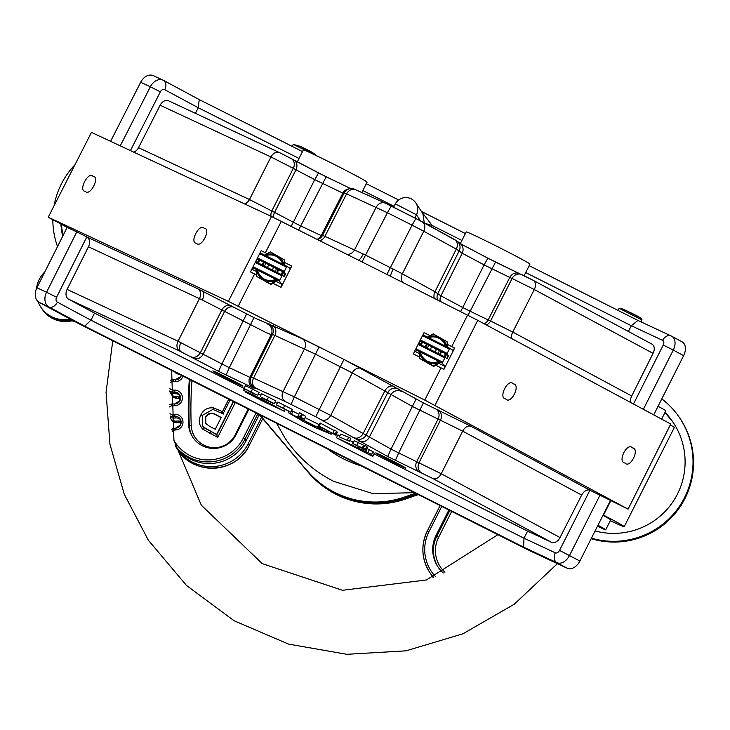 <?xml version="1.0" encoding="UTF-8"?>
<svg xmlns="http://www.w3.org/2000/svg" width="730" height="730" viewBox="0 0 730 730"><rect width="100%" height="100%" fill="white"/><g stroke="black" fill="none" stroke-linecap="round" stroke-linejoin="round"><path stroke-width="1.09" d="M238.153 383.305A16.863 0.474 -153.2 0 0 221.975 375.047A16.863 0.474 -153.2 0 0 212.832 370.904A16.863 0.474 -153.2 0 0 217.613 373.714A16.863 0.474 -153.2 0 0 233.792 381.973A16.863 0.474 -153.2 0 0 242.944 386.115A16.863 0.474 -153.2 0 0 238.153 383.305M401.026 465.302A16.863 0.474 -153.2 0 0 384.847 457.035A16.863 0.474 -153.2 0 0 375.695 452.901A16.863 0.474 -153.2 0 0 380.485 455.702A16.863 0.474 -153.2 0 0 396.655 463.97A16.863 0.474 -153.2 0 0 405.807 468.103A16.863 0.474 -153.2 0 0 401.026 465.302M460.301 243.61L466.196 231.939A35.715 0.995 26.8 0 1 485.569 240.699A35.715 0.995 26.8 0 1 519.824 258.201A35.715 0.995 26.8 0 1 529.962 264.141L524.113 275.712M297.274 161.923L303.324 149.942A35.715 0.995 26.8 0 1 322.706 158.711A35.715 0.995 26.8 0 1 356.952 176.204A35.715 0.995 26.8 0 1 367.09 182.153L361.843 192.547M133.763 152.159A7.939 5.877 115 0 0 138.508 147.697L249.477 199.527L274.562 212.412L295.96 169.816L314.721 179.635L293.332 222.23L274.562 212.412A7.939 6.67 119.3 0 0 273.668 217.522M244.732 203.989A7.939 5.877 -65 0 0 249.477 199.527L270.949 156.968L293.323 168.338A7.939 6.67 -60.7 0 0 291.179 158.547A7.939 6.67 -60.7 0 0 290.878 158.383L279.69 152.698A7.939 5.877 -65 0 0 279.471 152.588L168.666 100.84A7.939 5.877 -65 0 1 168.886 100.95L279.243 152.497M350.683 188.614L318.526 172.946L314.721 179.635L342.881 193.131L321.209 235.589L322.514 235.379L324.923 236.338L365.812 255.226L400.852 273.002L434.98 291.745L440.902 295.842L462.236 253.219L484.072 264.89L462.747 307.522L440.902 295.842A7.939 7.857 -51.7 0 0 440.299 301.326M244.085 388.406L94.517 313.106L90.94 320.196L84.68 326.173L48.983 306.992L39.32 302.476A11.908 8.815 -65 0 1 36.892 287.729L46.556 292.237L76.796 231.894L86.815 236.931L56.584 297.247A3.969 2.938 115 0 0 57.396 302.165L90.94 320.196L523.994 538.202L527.571 531.121L551.634 542.363A7.939 5.329 -61.7 0 0 560.029 537.563L581.655 495.068A7.939 5.329 118.3 0 1 589.922 490.222L628.074 509.129L670.742 424.02L477.739 320.315L386.9 274.443L412.103 225.15L423.765 231.227A7.939 6.187 -61.2 0 0 421.986 221.637A7.939 6.187 -61.2 0 0 421.739 221.509L385.595 203.314A7.939 6.643 -65.6 0 0 385.294 203.168L355.729 189.782A7.939 6.643 114.4 0 0 346.604 193.879L387.411 212.722L391.216 206.033L415.89 218.462M327.542 432.233L331.028 434.158L315.734 427.78L302.932 421.256L288.14 412.514L327.542 432.233L328.153 431.029M285.092 409.658L284.308 411.218L263.603 401.564L245.189 391.91L271.149 404.593L243.784 390.431L261.468 398.945L284.317 411.291L285.138 409.676M349.779 440.436L353.092 442.097L351.668 444.926L370.466 453.877L372.82 456.396L369.398 454.799L336.475 437.763L337.899 434.888L339.979 435.682M367.09 448.594L373.021 451.697L374.253 453.567L372.82 456.396L374.253 453.567M204.154 228.244C211.618 228.426 201.243 248.784 196.507 243.273C189.052 243.09 199.418 222.732 204.154 228.244L204.345 228.344M92.993 176.322C100.457 176.505 90.082 196.872 85.346 191.351C77.891 191.169 88.257 170.811 92.993 176.322L93.184 176.423M505.735 398.945C497.851 398.105 508.098 377.684 513.29 383.87C521.165 384.701 510.927 405.132 505.735 398.945L505.963 399.054M624.907 462.975C617.023 462.145 627.271 441.714 632.463 447.901C640.338 448.74 630.099 469.162 624.907 462.975L625.135 463.094M581.655 495.068L462.683 431.147L412.687 406.61L352.307 372.902L315.762 354.305L274.872 335.426L272.463 334.468L271.159 334.678L265.483 332.269L202.301 299.984L88.458 246.786L67.096 289.409A7.939 5.877 115 0 0 68.711 299.245L94.517 313.106M590.05 490.277L471.078 426.356A7.939 5.329 118.3 0 0 462.683 431.147L441.239 473.733L398.708 452.947L423.4 402.905L343.958 359.406L302.202 338.693L253.985 317.623L197.83 288.788A7.939 5.877 -65 0 1 199.445 298.625L178.056 341.238L67.096 289.409M551.634 542.363L432.844 478.533L387.712 456.505L315.743 416.775L285.43 401.609L255.865 388.232L253.356 387.959A7.939 7.93 -99.2 0 1 249.843 377.328L229.348 367.692L253.985 317.623M291.06 404.347L294.373 396.919L253.556 378.076L251.156 377.118L249.843 377.328L271.159 334.678A7.939 7.93 -99.2 0 0 267.645 324.038M163.821 80.555L199.226 99.581L198.259 107.73L195.43 113.342M670.952 335.864L637.938 320.434L631.313 325.735L628.411 331.484M199.299 99.618L302.503 151.575L199.254 99.59L163.648 80.455A7.939 5.329 -61.7 0 0 163.465 80.364A11.908 8.815 -65 0 0 163.137 80.2A11.908 8.815 -65 0 0 150.353 86.77L140.68 82.253L110.595 141.337M421.548 211.618L432.133 225.47L425.28 223.444M533.365 280.42L651.808 344.058A7.939 5.329 118.3 0 1 651.981 344.149A7.939 5.329 118.3 0 1 653.076 353.366L631.705 395.979A7.939 5.329 -61.7 0 0 630.802 402.568M138.508 147.697L160.135 105.211A7.939 5.877 -65 0 1 168.666 100.84M386.9 274.443L271.478 216.482L91.442 132.386L48.244 217.23L67.133 227.377L36.892 287.729M197.83 288.788L86.834 236.949A7.939 5.877 -65 0 1 88.458 246.786M303.096 418.701L298.953 416.62L298.223 415.516L299.656 412.678L305.706 416.392L304.282 419.221L303.096 418.701L302.494 419.869M332.99 433.009L334.422 430.18L336.594 431.275L337.324 432.379L335.891 435.208L320.899 427.096L321.465 427.944L319.384 426.904L318.654 425.8L333.537 433.848L332.99 433.009L335.161 434.104L335.891 435.208M318.654 425.8L320.087 422.962L334.203 430.6M339.331 436.96L340.764 434.131L348.657 437.243L350.838 438.347L349.405 441.175L339.331 436.96L349.405 441.175M354.26 440.692L352.827 443.53L365.42 449.342L366.15 450.446L352.827 443.539L354.26 440.692L364.617 445.72M363.321 448.284L364.754 445.446L366.852 446.505L367.582 447.618L366.15 450.446M258.466 393.89L260.957 395.131M274.954 402.266L277.236 403.462M291.708 410.643L298.871 414.248M305.085 417.624L319.211 424.687M276.524 404.958L290.878 412.176L276.524 404.958L277.938 402.066L292.265 409.43M260.227 396.582L261.65 393.753L275.694 400.816L274.261 403.644L262.28 397.631L273.933 403.845L261.714 397.686M245.481 385.65L244.048 388.46L245.481 385.65L259.177 392.475L257.745 395.313L246.22 389.574L254.195 394.081L244.048 388.46M527.571 531.121L374.107 453.859M337.598 435.481L336.129 434.742M140.68 82.253A11.908 8.815 -65 0 1 153.473 75.692A11.908 8.815 -65 0 1 153.802 75.856L162.799 80.054M39.32 302.476L72.863 320.497A23.816 0.666 -153.2 0 0 88.102 328.39L521.156 546.396A23.816 0.666 -153.2 0 0 535.957 553.632L567.274 568.259L556.917 562.693L523.592 547.135L84.68 326.173M484.218 323.801A7.939 7.054 -66.3 0 0 488.169 319.95L490.56 320.999L512.104 278.477L509.777 277.455L488.169 319.95L470.138 311.245L495.551 262.07L487.877 258.201L484.072 264.89L509.777 277.455A7.939 7.054 -66.3 0 1 519.203 273.495A7.939 7.054 -66.3 0 1 519.596 273.677L487.886 258.21L460.247 243.61M486.372 324.95A7.939 7.054 -66.3 0 0 490.56 320.999L512.743 332.059L534.287 289.536A7.939 5.329 -61.7 0 0 533.192 280.32A7.939 5.329 -61.7 0 0 533.01 280.229L521.923 274.699A7.939 7.054 -66.3 0 0 521.539 274.516A7.939 7.054 -66.3 0 0 512.104 278.477L534.287 289.536L653.076 353.366M671.919 336.357L681.756 341.64A11.908 7.994 118.3 0 1 682.021 341.768A11.908 7.994 118.3 0 1 683.636 355.647L673.279 350.081L643.358 409.311M653.715 414.877L683.636 355.647M610.298 500.826L579.894 561.023A11.908 7.994 118.3 0 1 567.274 568.259M48.244 217.23L228.38 301.362L424.787 400.095L628.074 509.129M76.796 231.894L67.133 227.377M317.149 239.321A7.939 7.93 80.8 0 0 321.209 235.589L300.724 225.953L326.201 176.806L350.728 188.614M317.413 239.458A7.939 7.93 80.8 0 0 322.514 235.379L344.195 192.921A7.939 7.93 -99.2 0 1 349.989 188.696L348.675 188.915A7.939 7.93 -99.2 0 0 342.881 193.131L344.195 192.921L346.604 193.879L324.923 236.338A7.939 6.643 114.4 0 1 319.868 240.699M402.996 282.546A7.939 6.187 -61.2 0 1 402.358 273.823L423.765 231.227L456.296 249.103L462.236 253.219A7.939 7.857 -51.7 0 0 460.11 243.501L457.071 241.092A7.939 7.857 128.3 0 1 459.197 250.81L437.881 293.451A7.939 7.857 128.3 0 0 437.608 299.966M318.873 424.559L317.44 427.397M263.293 400.204L262.946 400.889M256.851 397.047L256.586 397.576M261.997 397.896L261.468 398.945M336.475 437.763L351.668 444.926M253.356 387.959L218.617 371.378L221.929 363.96L178.056 341.238A7.939 5.877 -65 0 0 179.671 351.075L68.711 299.245M321.574 419.805A7.939 6.187 -61.2 0 0 330.717 415.425L294.373 396.919L319.083 346.887M387.712 456.505L391.034 449.087L330.717 415.425L352.307 372.902A7.939 6.187 -61.2 0 1 361.45 368.522M363.303 253.967A7.939 1.798 -63.6 0 1 358.33 260.053M390.632 276.323A7.939 1.031 117 0 1 393.224 269.032M305.569 421.739L314.922 426.448L310.788 424.906L305.569 421.739M355.729 447.609L349.223 444.168L355.866 447.344M356.824 445.364L358.257 442.535M365.42 449.342L366.852 446.505M354.999 444.634L363.978 449.279L354.999 444.634M347.224 440.08L348.657 437.243M335.161 434.104L336.594 431.275M319.129 426.037L320.561 423.199M298.223 415.516L304.282 419.221M300.313 416.565L301.745 413.727M300.979 417.56L302.402 414.731M292.301 409.348L290.896 412.249L292.329 409.411M283.423 408.043L284.855 405.214M279.088 406.053L288.879 411.173L278.522 405.88M284.052 409.065L284.308 408.554M261.714 397.695L274.261 403.644M260.218 396.6L261.65 393.753M267.143 399.848L268.576 397.01M244.057 388.479L257.745 395.313M251.129 391.782L252.562 388.953M599.941 495.259L569.528 555.457A11.908 7.994 118.3 0 1 556.917 562.693A7.939 5.877 -65 0 1 555.311 552.829L523.994 538.202L523.592 547.135M420.434 220.798L416.465 214.803A11.908 11.89 -33.5 0 0 411.209 198.825A11.908 11.89 -33.5 0 0 395.231 204.071M424.267 222.887L422.907 213.671L415.772 202.885A11.908 11.908 0 0 0 395.213 204.081L393.625 207.256M435.025 351.951A2.792 2.792 -33.5 0 0 435.81 348.785M432.507 347.124A2.792 2.792 -33.5 0 0 430.426 349.634M420.005 341.549L419.421 341.895M419.339 342.069L413.317 353.904L419.339 341.987M435.792 365.219L443.904 369.307L444.844 366.332L442.28 363.084L442.635 362.162L445.291 357.116L447.043 358.713L448.476 355.875L446.724 354.287L449.735 348.32L452.928 350.318L454.635 348.055L447.481 344.46M430.025 335.663L424.048 332.661L419.686 341.385M449.735 348.32L423.026 334.869L449.735 348.32M448.476 355.875L447.161 355.218M445.291 357.116L418.582 343.666L445.291 357.116M444.844 366.332L438.958 363.367M419.349 353.502L414.713 351.166M419.385 356.961L413.317 353.904M419.33 344.049L419.339 341.95L424.048 332.661M443.904 369.307L454.635 348.055M427.415 348.119A6.05 6.041 146.5 0 1 429.094 345.409M439.223 350.51A6.05 6.041 146.5 0 1 438.036 353.466M441.404 351.604A8.541 8.532 146.5 0 1 440.117 354.506M428.656 337.707A12.839 12.811 146.5 0 1 445.473 346.175M445.355 353.594A12.839 12.811 146.5 0 1 444.023 356.477M438.675 361.268A12.839 12.811 146.5 0 1 420.535 352.134M425.106 346.96A8.541 8.532 146.5 0 1 426.694 344.204M425.024 346.914A8.541 8.532 146.5 0 1 426.585 344.149M425.727 347.27A7.939 7.92 146.5 0 1 427.342 344.533M425.654 347.234A7.939 7.92 146.5 0 1 427.251 344.487M443.886 342.698A12.839 12.811 146.5 0 1 445.528 346.202M445.473 353.658A12.839 12.811 146.5 0 1 444.159 356.541M438.858 361.359A12.839 12.811 146.5 0 1 422.524 356.924A12.839 12.811 146.5 0 1 422.478 356.861M440.765 362.317L433.666 366.46L419.732 358.512L426.32 361.907A13.906 13.888 146.5 0 1 419.431 351.577M440.217 361.843L433.319 365.94L426.32 361.907A13.906 13.888 -33.5 0 0 440.026 361.943M446.441 354.141A13.906 13.888 146.5 0 1 445.118 357.025M427.57 337.16A13.906 13.888 146.5 0 1 446.806 346.841M420.37 344.569A13.906 13.888 146.5 0 1 421.913 341.795M447.49 347.188L447.134 341.813L447.125 347.005M447.161 354.68L447.353 358.092M433.666 366.46L433.319 365.94M419.394 357.992L419.33 351.732M427.488 337.123L433.209 333.865L447.134 341.813M421.21 344.998A12.839 12.811 146.5 0 1 422.743 342.215M440.938 351.367A7.939 7.92 146.5 0 1 439.67 354.287M278.541 269.616A8.541 8.532 146.5 0 1 277.245 272.518M265.784 255.71A12.839 12.811 146.5 0 1 282.601 264.178M282.492 271.606A12.839 12.811 146.5 0 1 281.15 274.489M275.803 279.271A12.839 12.811 146.5 0 1 257.663 270.146M262.243 264.963A8.541 8.532 146.5 0 1 263.831 262.207M262.152 264.917A8.541 8.532 146.5 0 1 263.722 262.152M262.855 265.273A7.939 7.92 146.5 0 1 264.479 262.535M262.782 265.236A7.939 7.92 146.5 0 1 264.388 262.49M281.023 260.701A12.839 12.811 146.5 0 1 281.059 260.774A12.839 12.811 146.5 0 1 282.665 264.214M282.601 271.66A12.839 12.811 146.5 0 1 281.287 274.553M275.986 279.362A12.839 12.811 146.5 0 1 259.606 274.863M277.893 280.329L270.793 284.463L256.869 276.515L263.448 279.918A13.906 13.888 146.5 0 1 256.568 269.589M277.345 279.846L270.456 283.952L263.448 279.918A13.906 13.888 -33.5 0 0 277.163 279.955M283.568 272.144A13.906 13.888 146.5 0 1 282.245 275.037M264.707 255.171A13.906 13.888 146.5 0 1 283.934 264.853M257.507 262.581A13.906 13.888 146.5 0 1 259.041 259.798M284.627 265.2L284.262 259.825L284.253 265.008M284.289 272.691L284.481 276.104M270.793 284.463L270.456 283.952M256.522 276.004L256.467 269.735M256.458 262.052L256.467 259.962L250.445 271.907L256.467 260.081M264.616 255.126L270.337 251.868L284.262 259.825M258.347 263.001A12.839 12.811 146.5 0 1 259.871 260.218M278.066 269.379A7.939 7.92 146.5 0 1 276.807 272.299M264.552 266.131A6.05 6.041 146.5 0 1 266.231 263.421M276.351 268.512A6.05 6.041 146.5 0 1 275.164 271.469M257.133 259.561L256.559 259.907M272.92 283.222L281.041 287.31L281.972 284.344L279.407 281.087L281.917 275.904L282.428 275.128L284.171 276.716L285.603 273.887L283.851 272.29L286.863 266.322L290.056 268.33L291.772 266.067L284.618 262.462M267.153 253.675L261.176 250.664L256.814 259.396M286.863 266.322L260.154 252.881L286.863 266.322M285.603 273.887L284.289 273.23M282.419 275.119L255.71 261.678L282.419 275.119M281.972 284.344L276.086 281.379M256.476 271.505L251.841 269.169M256.513 274.964L250.445 271.907M256.495 259.944L261.176 250.664M281.041 287.31L291.772 266.067M272.162 269.954A2.792 2.792 -33.5 0 0 272.938 266.797M269.644 265.136A2.792 2.792 -33.5 0 0 267.563 267.645M233.281 401.482L216.618 434.469L217.704 437.398L202.703 429.094C198.861 424.833 198.259 420.097 200.896 414.886C203.542 409.585 207.758 407.267 213.534 407.924L222.477 411.62L223.261 414.083M448.877 510.014L436.093 535.318A31.472 31.426 -33.5 0 0 443.302 573.014M259.323 414.585L246.083 440.81A41.382 41.309 146.5 0 1 175.191 445.848M175.702 446.568A41.382 41.309 -33.5 0 0 248.109 443.886L261.55 417.286M180.082 395.614A5.94 5.931 -33.5 0 0 175.848 393.735L174.041 393.707A5.949 5.94 -33.5 0 1 169.625 391.618M170.446 392.411A5.949 5.94 146.5 0 0 176.076 396.773L177.874 396.81A5.94 5.931 146.5 0 1 180.565 397.503M180.648 419.832A5.94 5.931 -33.5 0 0 176.039 417.952L173.813 418.053A5.949 5.94 -33.5 0 1 170.291 417.095M170.391 418.089A5.949 5.94 146.5 0 0 175.848 421.128L178.074 421.018A5.94 5.931 146.5 0 1 181.131 421.712M189.335 379.354A386.964 386.352 -33.5 0 0 188.605 424.449A25.121 25.085 -33.5 0 0 236.1 434.642L248.884 409.329M216.618 434.469L203.752 427.324L202.402 425.745L202.347 415.37L212.914 409.421L223.07 413.8L230.105 399.876M215.277 429.231L221.236 417.432L216.171 414.786C211.791 412.131 208.251 412.851 205.531 416.958L205.586 423.345L209.948 426.557L215.277 429.231M203.752 427.324L202.703 429.094M221.135 417.624L216.418 415.151C212.038 412.496 208.497 413.226 205.778 417.332L205.714 423.528M202.538 415.653L200.896 414.886M213.534 407.924L213.105 409.703M259.834 414.841L307.741 471.543A89.252 89.106 -33.5 0 0 405.022 498.042L416.903 493.918L405.022 498.042L405.652 499.001L418.29 494.611M38.024 301.563A27.777 27.74 -33.5 0 0 40.889 307.221L41.528 308.179A27.777 27.74 -33.5 0 0 69.706 320.141A7.939 7.92 146.5 0 1 72.033 320.059A7.939 7.92 146.5 0 0 69.706 320.141L70.335 321.1A7.939 7.92 146.5 0 1 74.068 321.3L74.743 321.51M307.111 470.585A89.252 89.106 -33.5 0 0 404.393 497.084L415.516 493.224M40.889 307.221A27.777 27.74 -33.5 0 0 69.067 319.183A7.939 7.92 146.5 0 1 70.171 319.056M44.813 271.925A27.777 27.74 -33.5 0 0 36.5 288.569M70.335 321.1A27.777 27.74 -33.5 0 1 42.157 309.137L41.528 308.179A27.777 27.74 -33.5 0 0 69.706 320.141L69.067 319.183M259.296 414.64L308.379 472.502A89.252 89.106 -33.5 0 0 405.652 499.001M308.379 472.502L307.741 471.543A89.252 89.106 -33.5 0 0 405.022 498.042L404.393 497.084M619.04 308.361L623.265 309.118C631.313 313.216 642.409 317.723 641.926 319.923L619.724 308.589L619.013 308.37L617.991 310.396M638.631 316.948L623.858 309.392M312.632 153.866L293.296 144.376L292.255 146.411M312.896 152.962L300.331 146.411M74.925 164.816A79.378 79.251 -33.5 0 0 54.084 205.741M52.843 219.703A79.378 79.251 -33.5 0 0 57.524 246.557M60.909 224.037A71.44 71.321 -33.5 0 0 62.707 236.21M591.437 538.165A79.378 79.251 -33.5 0 0 679.913 418.253L680.406 418.993A79.378 79.251 146.5 0 1 591.172 538.685M679.913 418.253A79.378 79.251 -33.5 0 0 661.791 398.899M595.087 530.947A71.44 71.321 -33.5 0 0 665.048 412.368M659.026 406.829A71.44 71.321 -33.5 0 0 658.141 406.117M664.975 412.505L673.051 422.287M62.889 235.845L61.283 224.238M658.049 406.3A24.565 0.684 26.8 0 1 665.815 410.78A24.565 0.684 26.8 0 1 665.824 410.826A24.565 0.684 26.8 0 1 665.778 410.844M602.953 515.371A24.565 0.684 26.8 0 1 610.718 519.842A24.565 0.684 26.8 0 1 610.727 519.888A24.565 0.684 26.8 0 1 610.691 519.906M597.943 525.281A24.565 0.684 26.8 0 1 605.708 529.761A24.565 0.684 26.8 0 1 605.717 529.807A24.565 0.684 26.8 0 1 597.468 526.23M603.172 514.933L603.527 515.115A39.657 1.104 26.8 0 1 624.205 526.695A39.657 1.104 26.8 0 1 612.744 521.813L610.335 520.673M670.286 424.933A39.657 1.104 26.8 0 1 674.283 427.543L624.205 526.695M298.287 415.607L297.521 417.122M369.353 449.735L367.929 452.563M326.182 176.806L291.48 158.72M384.984 203.031L356.039 189.928A7.939 6.643 114.4 0 0 355.729 189.782C355.921 189.271 354.004 188.906 349.989 188.696L349.989 188.696A7.939 7.93 -99.2 0 1 354.835 189.453M434.323 298.315A7.939 6.187 -61.2 0 1 434.98 291.745L456.296 249.103A7.939 6.187 -61.2 0 0 454.516 239.513A7.939 6.187 -61.2 0 0 454.279 239.385L422.223 221.774M394.09 206.316L362.837 190.576M299.026 158.456L198.259 107.73L164.725 89.708A3.969 2.938 115 0 0 160.344 91.843L130.433 150.599M461.898 240.444L432.133 225.47A19.847 19.81 146.5 0 1 431.667 226.957M633.476 404L663.26 345.034A3.969 2.664 -61.7 0 0 662.63 340.363L631.313 325.735L525.7 272.573M366.314 183.695L398.644 199.965L366.314 183.695M421.438 211.445L465.375 233.564L421.429 211.435M637.956 320.443L529.177 265.684L637.883 320.415M511.839 338.638A7.939 5.329 118.3 0 1 512.743 332.059L631.705 395.979M160.135 105.211L270.949 156.968A7.939 5.877 -65 0 1 279.471 152.588L293.816 160.016A7.939 6.67 -60.7 0 0 293.506 159.861M432.844 478.533A7.939 5.329 118.3 0 0 441.239 473.733L560.029 537.563M218.617 371.378L179.671 351.075M271.012 216.262A7.939 6.67 -60.7 0 1 271.861 210.897L293.323 168.338L295.96 169.816A7.939 6.67 -60.7 0 0 293.816 160.016L318.535 172.955M346.859 254.286A7.939 6.643 114.4 0 0 354.561 249.76L376.16 207.265A7.939 6.643 -65.6 0 1 385.294 203.168L391.216 206.033M362.025 261.915L387.411 212.722L412.103 225.15L415.908 218.462L457.071 241.092A7.939 7.857 128.3 0 0 455.721 240.243M471.078 426.356L423.4 402.905M228.38 301.362L271.478 216.482M291.206 226.263L293.332 222.23L300.724 225.953L298.606 229.986M460.621 311.555L462.747 307.522L470.138 311.245L468.021 315.278M477.739 320.315L434.952 405.36M291.562 414.12L292.986 411.282M322.605 428.026L321.912 429.395M319.202 426.63L318.599 427.816M301.536 417.916L301.006 418.965M256.476 396.874L256.23 397.375M244.587 388.844L243.784 390.431M358.968 446.824L358.43 447.891L358.959 446.824M361.843 449.498L362.335 448.521M373.021 451.697L371.588 454.534M231.401 305.843A7.939 6.67 -60.7 0 0 221.811 310.022L200.449 352.572A7.939 6.67 119.3 0 1 190.868 356.76M193.587 358.284A7.939 6.67 -60.7 0 0 203.177 354.105L224.53 311.546A7.939 6.67 -60.7 0 1 234.111 307.366M226.035 375.12L229.348 367.692L221.929 363.96L246.63 313.918M254.67 387.749A7.939 7.93 -99.2 0 1 251.156 377.118L272.463 334.468A7.939 7.93 -99.2 0 0 268.95 323.828M272.555 325.27A7.939 6.643 -65.6 0 1 274.872 335.426L253.556 378.076A7.939 6.643 114.4 0 0 255.865 388.232M285.43 401.609A7.939 6.643 -65.6 0 1 283.112 391.453L304.51 348.849A7.939 6.643 -65.6 0 0 302.202 338.693M315.743 416.775L343.958 359.406M354.105 437.69A7.939 6.187 -61.2 0 0 363.257 433.301L384.929 390.833A7.939 6.187 -61.2 0 1 394.072 386.444M398.416 389.008A7.939 7.857 -51.7 0 0 387.822 392.539L366.15 435.007A7.939 7.857 128.3 0 1 355.556 438.538M358.603 440.947A7.939 7.857 -51.7 0 0 369.197 437.416L390.851 394.93A7.939 7.857 -51.7 0 1 401.445 391.399M395.386 460.374L398.708 452.947L391.034 449.087L416.009 399.182M419.421 471.972A7.939 7.054 -66.3 0 1 416.73 461.652L438.119 419.029A7.939 7.054 -66.3 0 0 435.418 408.709M421.757 473.003A7.939 7.054 -66.3 0 1 419.066 462.674L440.509 420.088A7.939 7.054 -66.3 0 0 437.817 409.758M180.903 342.598A7.939 4.298 115.8 0 0 181.104 351.75M202.11 290.823A7.939 4.298 -64.2 0 1 202.301 299.984M467.583 315.059L451.715 346.586M441.02 367.847L424.787 400.095M281.342 221.299L265.364 252.772M254.588 273.996L238.245 306.189M362.162 448.047L363.595 445.209M555.311 552.829A3.969 2.664 -61.7 0 0 559.518 550.42L589.922 490.222M559.518 550.42L579.894 561.023M57.396 302.165A7.939 5.329 -61.7 0 1 48.983 306.992A11.908 8.815 -65 0 1 46.556 292.237L56.584 297.247M120.268 145.854L150.353 86.77L160.344 91.843M662.63 340.363A7.939 5.877 -65 0 1 671.171 335.955A7.939 5.877 -65 0 1 671.39 336.065A11.908 7.994 118.3 0 1 671.664 336.202A11.908 7.994 118.3 0 1 673.279 350.081L663.26 345.034M164.725 89.708A7.939 5.329 -61.7 0 0 163.648 80.455L153.473 75.692M393.616 207.247L395.213 204.081L398.069 205.276L416.465 214.803L414.877 217.951M449.233 349.104L422.606 335.7M447.079 353.366L420.453 339.961M446.724 354.287L420.015 340.837M444.789 357.901L418.162 344.496M442.635 362.162L416.009 348.757M442.28 363.084L415.571 349.634M286.361 267.107L259.743 253.702M284.207 271.377L257.59 257.973M283.851 272.29L257.142 258.849M281.917 275.904L255.299 262.508M279.763 280.174L253.146 266.769M279.407 281.087L252.699 267.645M180.903 376.488A5.94 5.931 -33.5 0 0 181.35 375.329L180.903 376.488L175.273 379.746A5.94 5.931 -33.5 0 0 180.903 376.498M183.002 376.169A7.838 7.829 146.5 0 1 175.118 381.562L173.266 381.462A4.051 4.042 -33.5 0 0 170.19 382.639M172.38 405.798L172.426 403.982L169.543 404.748A5.949 5.94 146.5 0 1 172.417 403.982L174.689 403.964A5.94 5.931 -33.5 0 0 179.607 394.757A5.94 5.931 -33.5 0 0 174.762 392.101L174.744 390.112A7.838 7.829 146.5 0 1 181.588 401.463A7.838 7.829 146.5 0 1 174.653 405.77L172.38 405.798A4.051 4.042 -33.5 0 0 169.615 406.911M175.629 428.154L171.833 429.349A5.949 5.94 146.5 0 1 174.926 428.209L175.638 428.154A5.94 5.931 -33.5 0 0 180.173 418.965A5.94 5.931 -33.5 0 0 174.963 416.319L174.817 414.33A7.838 7.829 146.5 0 1 182.162 425.672A7.838 7.829 146.5 0 1 175.711 429.97L175.008 430.016A4.051 4.042 -33.5 0 0 172.18 431.476M175.848 421.128L176.925 422.761L179.151 422.652A5.94 5.931 146.5 0 1 181.122 422.898L179.151 422.661L178.074 421.018M176.076 396.773L177.153 398.407L178.959 398.443A5.94 5.931 146.5 0 1 180.547 398.69L178.959 398.443L177.874 396.81M222.477 411.62L228.745 399.201M235.325 402.504L217.704 437.398M191.963 380.677A385.057 384.454 -33.5 0 0 191.242 425.49A23.214 23.177 -33.5 0 0 235.142 434.898L248.227 409.001M438.265 567.329A31.472 31.426 146.5 0 1 436.768 536.34L436.093 535.318M451.688 511.429L438.602 537.326L436.768 536.34L449.826 510.489M438.602 537.326A29.492 29.446 -33.5 0 0 444.917 572.247M257.809 413.828L244.997 439.177L246.083 440.81M173.904 440.354A39.475 39.411 -33.5 0 0 243.236 438.237L244.997 439.177A41.382 41.309 146.5 0 1 175.136 445.628M177.764 449.762A41.382 41.309 -33.5 0 0 249.195 445.519L262.736 418.691L249.185 445.519C236.684 473.387 193.413 475.96 177.764 449.762L176.678 448.129M248.109 443.886L249.195 445.519M433.51 577.275A41.382 41.309 146.5 0 1 427.315 530.956L440.117 505.607L427.315 530.956L428.957 531.723A39.475 39.411 -33.5 0 0 435.409 576.49M430.737 573.917A41.382 41.309 -33.5 0 0 433.282 577.366L429.714 572.366C421.502 559.007 420.708 545.201 427.315 530.956M433.072 577.448A41.382 41.309 146.5 0 1 431.85 575.514L433.072 577.448M178.795 374.052L174.379 371.497M173.266 381.462L173.43 379.646L170.409 380.284A5.949 5.94 146.5 0 1 173.43 379.655L175.273 379.746L175.118 381.562M175.848 393.735L174.762 392.101L172.964 392.074L174.041 393.707M176.039 417.952L174.963 416.319L172.736 416.419L173.813 418.053M174.762 372.017A5.949 5.94 -33.5 0 0 178.859 374.143M169.771 388.46A4.051 4.042 -33.5 0 0 172.937 390.076L172.964 392.074A5.949 5.94 146.5 0 1 169.652 390.988M172.298 395.742A5.949 5.94 -33.5 0 0 177.153 398.407L172.298 395.742L171.221 394.118M169.999 413.645A4.051 4.042 -33.5 0 0 172.59 414.43L172.736 416.419A5.949 5.94 146.5 0 1 170.19 415.972M171.696 420.097A5.949 5.94 -33.5 0 0 176.925 422.761L171.696 420.097L170.619 418.463M172.937 390.076L174.744 390.112M172.59 414.43L174.817 414.33M243.236 438.237L256.02 412.924M441.732 506.419L428.957 531.723M193.085 437.726A25.121 25.085 146.5 0 1 189.28 425.48L188.605 424.449M191.242 425.49L189.28 425.48A386.964 386.352 146.5 0 1 190.065 379.719M202.402 425.745L203.944 427.607L216.801 434.751L233.545 401.609M210.541 431.403L209.921 433.474M174.935 428.209L175.008 430.016M180.173 418.965L180.52 424.906L175.638 428.154L175.711 429.97M172.426 403.982L174.698 403.955L174.653 405.77M222.011 411.382L221.208 412.861M327.761 449.041A103.185 103.021 -33.5 0 0 361.122 465.84M610.654 500.999L603.527 515.115M651.981 344.149L533.192 280.32L495.551 262.07M487.877 258.201L460.11 243.501M288.14 412.514L288.697 411.401M331.21 434.213L331.812 433.018M245.189 391.91L245.435 391.408M243.574 390.358L244.395 388.725M682.021 341.768L671.171 335.955L637.938 320.434M179.607 394.757L179.954 400.697L174.698 403.955M177.162 398.407L178.959 398.443M176.925 422.761L179.151 422.661M173.43 379.646L175.273 379.746M641.926 319.941L640.967 321.848M293.296 144.376L300.149 146.319C310.296 150.918 315.643 154.121 316.19 155.937M414.439 492.677L373.13 493.672L333.701 481.353C313.699 471.169 297.457 456.734 284.992 438.073L276.579 423.272M665.824 410.826L661.626 419.13M610.727 519.888L605.717 529.807M557.41 563.651L514.212 604.258L462.829 633.841L406.044 650.832L346.878 654.308L288.514 644.097L234.084 620.737L186.506 585.469L148.327 540.2L124.228 494.164L109.938 444.196L106.06 392.357L112.758 340.8M171.65 370.448L173.95 440.582L201.297 505.169L262.243 563.633L342.443 590.287L426.402 579.976L497.887 534.688"/></g></svg>
